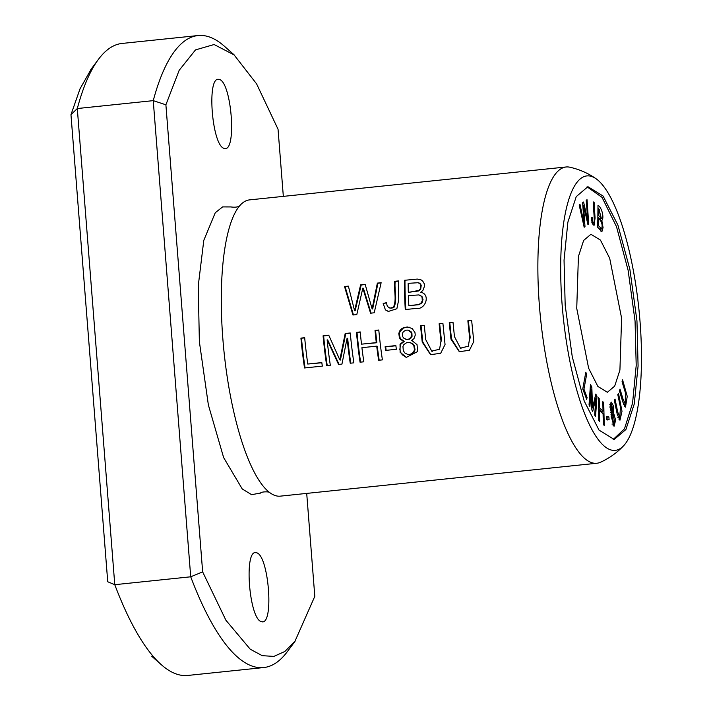 <?xml version="1.0" encoding="UTF-8"?>
<svg xmlns="http://www.w3.org/2000/svg" width="711" height="711" viewBox="0 0 711 711"><rect width="100%" height="100%" fill="white"/><g stroke="black" fill="none" stroke-linecap="round" stroke-linejoin="round"><path stroke-width="1.07" d="M234.07 54.783L224.374 46.224A317.701 87.577 84.1 0 0 198.014 35.55L122.079 43.442A317.701 87.577 84.1 0 0 98.474 59.306A317.701 87.577 84.1 0 0 77.303 108.534L70.967 114.667L107.734 581.758L114.773 584.691A317.701 87.577 84.1 0 0 161.406 664.776A317.701 87.577 84.1 0 0 187.766 675.45L263.701 667.558A317.701 87.577 84.1 0 0 287.306 651.694L295.029 641.322M90.777 69.856L80.041 88.795L70.967 114.667M198.014 35.55A317.701 87.577 84.1 0 0 153.247 100.642L77.303 108.534L114.773 584.691L190.717 576.799A317.701 87.577 84.1 0 0 263.701 667.558M283.334 196.369L278.045 129.242L256.591 83.862L234.097 54.916L214.118 44.526L195.498 49.903L179.154 70.336L165.894 104.801L153.247 100.642L190.717 576.799L202.653 571.893L225.911 620.241L250.236 649.214L262.261 655.675L273.877 656.404L284.862 651.48L295.029 641.126L314.804 596.333L306.708 493.398M598.76 420.583L599.684 421.401L599.453 410.611L603.079 413.802L603.301 424.591L604.226 425.409L603.737 402.506L602.821 401.697L603.017 411.1L599.4 407.901L599.195 398.498L598.28 397.689L598.76 420.583M611.718 413.526L611.131 416.095L614.037 426.316L615.655 420.139L613.469 412.62L613.531 406.114L611.398 402.15L609.958 407.127L611.718 413.526M582.762 388.953L586.691 399.413L587.055 397.44L583.953 389.193L586.646 374.377L585.811 372.164L582.762 388.953M594.014 222.321C593.214 223.538 592.592 221.921 592.156 217.459L591.365 217.486L592.139 222.978L594.032 225.449L595.063 218.126L594.112 202.315L593.214 201.906C593.481 208.892 594.734 221.157 594.014 222.321L591.765 222.827M622.054 381.709L625.387 392.685L625.28 404.044L623.058 399.164L620.001 389.095L619.485 390.97L622.818 401.982L625.493 407.11L627.244 396.374L622.578 379.834L622.054 381.709M584.175 227.253L585.002 226.702L583.5 205.177L587.953 224.712L588.735 224.187L587.028 199.711L586.211 200.253L587.864 221.192L583.598 202.013L582.629 202.671L584.095 223.716L579.998 204.43L579.172 204.99L584.175 227.253M617.797 394.552L620.427 407.27L619.796 417.268L617.708 412.025L615.042 399.12L614.34 400.275L617.272 414.424L619.956 420.219L622.001 411.314L618.499 393.396L617.797 394.552M589.028 404.977L589.908 406.532L591.125 389.201L591.881 410.051L592.698 411.5L595.88 398L594.68 415.028L595.551 416.584L596.991 396.231L595.774 394.072L592.547 407.927L591.828 387.051L590.468 384.624L589.028 404.977M606.59 419.401L609.123 419.863L608.883 416.93L606.35 416.477L606.59 419.401M576.737 308.387L578.416 256.493L583.642 240.434L590.939 234.275L600.448 240.096L609.7 258.297L621.601 318.164L619.921 370.058L614.695 386.117L607.398 392.268L597.889 386.455L588.637 368.245L576.737 308.387M587.064 186.833L602.03 197.356L616.526 226.711L628.142 270.42L635.056 321.096L636.203 365.463L632.568 403.093L624.498 428.795L613.14 439.522M597.711 227.333L601.879 231.724L603.061 227.591L601.817 220.481C604.394 218.224 601.933 207.488 597.995 205.257L597.711 227.333M623.636 445.735C617.148 452.631 609.443 458.133 600.528 462.239A148.928 41.051 -95.9 0 1 596.876 463.243A148.928 41.051 -95.9 0 1 539.427 305.943A148.928 41.051 -95.9 0 1 566.08 166.987A148.928 41.051 -95.9 0 1 569.867 167.218C579.438 169.396 588.104 173.2 595.871 178.612A137.961 38.03 -95.9 0 1 640.033 321.568A137.961 38.03 -95.9 0 1 623.636 445.735A137.961 38.03 -95.9 0 1 563.245 317.008A137.961 38.03 -95.9 0 1 595.871 178.612M596.876 463.243L280.312 496.145A148.928 41.051 -95.9 0 1 269.478 492.403A148.928 41.051 -95.9 0 1 222.854 338.845A148.928 41.051 -95.9 0 1 239.696 205.772A148.928 41.051 -95.9 0 1 249.517 199.889L566.08 166.987M360.059 362.192L363.828 361.801A148.928 41.051 -95.9 0 1 361.917 347.688L376.714 346.141A148.928 41.051 84.1 0 0 378.625 360.264L382.402 359.873A148.928 41.051 -95.9 0 1 378.794 330.011L375.026 330.402A148.928 41.051 84.1 0 0 376.288 342.622L361.499 344.16A148.928 41.051 -95.9 0 1 360.228 331.939L356.451 332.33A148.928 41.051 84.1 0 0 360.059 362.192M385.602 350.407L396.347 349.288A148.928 41.051 -95.9 0 1 395.867 345.59L385.122 346.71A148.928 41.051 84.1 0 0 385.602 350.407M352.949 315L356.798 314.6L362.814 288.133L370.564 313.169L374.199 312.796L381.14 282.72L377.354 283.111L372.111 308.867L365.17 284.373L360.619 284.844L354.567 310.689L348.381 286.124L344.524 286.524L352.949 315M403.715 341.191L400.035 344.284L400.115 352.327L406.452 357.322L417.686 351.518L417.019 344.631L411.705 340.356L413.998 338.569L415.268 335.077L414.948 332.49L412.149 328.491L407.341 326.98L403.555 327.647L401.333 328.962L399.671 330.979L398.809 333.432L399.413 337.912L400.737 339.671L404.283 341.316L400.346 338.676L399.289 334.303L399.911 331.726L403.19 328.198L406.07 327.256L409.554 327.247M439.131 323.745A148.928 41.051 84.1 0 0 440.998 340.925L439.567 349.225L431.728 351.127L425.711 339.574L424.28 325.283L420.503 325.674L422.218 342.062L430.555 354.673L440.678 353.287L445.05 344.524L442.909 323.345L439.131 323.745L442.917 323.532M467.865 320.759A148.928 41.051 84.1 0 0 469.731 337.938L468.3 346.239L460.461 348.141L454.445 336.587L453.014 322.296L449.236 322.687L450.952 339.076L459.288 351.687L469.411 350.301L473.784 341.538L471.642 320.359L467.865 320.759L471.651 320.545M383.176 303.473L385.415 309.889L388.313 311.445L396.862 308.752L398.764 299.544L398.391 280.925L394.614 281.316C393.618 289.51 396.96 299.215 393.476 307.125L390.65 308.076L388.402 307.454L386.971 305.17L386.553 302.637L383.176 303.473L386.393 302.939M304.521 367.969L322.323 366.112A148.928 41.051 -95.9 0 1 321.807 362.574L307.774 364.032A148.928 41.051 -95.9 0 1 304.681 337.716L300.922 338.107A148.928 41.051 84.1 0 0 304.521 367.969M326.687 365.658L330.322 365.285A148.928 41.051 -95.9 0 1 327.14 339.84L338.56 364.432L341.955 364.076L347.092 338.196A148.928 41.051 84.1 0 0 350.23 363.214L353.865 362.841A148.928 41.051 -95.9 0 1 350.256 332.979L345.19 333.503L339.831 359.908L328.758 335.21L323.078 335.805A148.928 41.051 84.1 0 0 326.687 365.658M405.27 309.561L416.131 308.432C425.64 310.085 430.857 294.087 420.725 292.265L422.885 290.417L424.565 286.071L424.28 283.787L422.645 280.978L420.841 279.743L417.304 279.076L404.39 280.303A148.928 41.051 84.1 0 0 405.27 309.561M636.958 320.901L638.087 365.996L634.265 403.955L625.902 429.524L614.206 439.46L599.026 430.102L584.202 400.995L572.266 356.833L565.183 305.259L564.045 260.164L567.867 222.196L576.239 196.627L587.926 186.691L603.106 196.049L617.93 225.156L629.875 269.318L636.958 320.901M219.015 79.41C231.493 80.894 237.136 152.438 224.445 148.43C211.967 146.955 206.314 75.402 219.015 79.41L218.126 79.374M225.325 148.466L224.445 148.43M256.262 552.705C268.74 554.18 274.384 625.733 261.692 621.725C249.214 620.241 243.571 548.696 256.262 552.705L255.373 552.669M262.572 621.761L261.692 621.725M230.711 206.928L222.623 206.91L215.264 212.731L203.79 240.38L198.245 285.884L199.364 341.635L208.367 404.941L223.627 457.564L242.229 488.955L251.623 494.687L260.439 493.043M165.894 104.801L202.653 571.893M327.238 365.605A146.937 40.5 -95.9 0 1 323.638 335.921L328.829 335.388M323.078 335.805L323.638 335.921M339.831 359.908L340.409 360.033L345.75 333.628L350.274 333.157M345.19 333.503L345.75 333.628M350.781 363.161A146.937 40.5 -95.9 0 1 347.661 338.32L347.092 338.196M339.049 364.379L327.7 339.965L327.14 339.84M305.072 367.907A146.937 40.5 -95.9 0 1 301.482 338.232L304.699 337.894M300.922 338.107L301.482 338.232M307.774 364.032L321.825 362.761M393.476 307.125L394.045 307.25C397.529 299.322 394.196 289.635 395.2 281.44L398.391 281.112M389.895 308.032L391.841 308.147L394.045 307.25M394.614 281.316L395.2 281.44M388.73 311.534L385.415 309.889M469.731 337.938L470.3 338.063A146.937 40.5 -95.9 0 1 468.425 320.874M449.236 322.687L453.023 322.474M459.528 351.741L451.494 338.969L449.796 322.812M440.998 340.925L441.567 341.049A146.937 40.5 -95.9 0 1 439.691 323.861M420.503 325.674L424.289 325.46M430.795 354.727L422.761 341.955L421.063 325.798M418.495 304.557L408.843 305.703A148.928 41.051 -95.9 0 1 408.407 295.607L418.903 294.923L421.356 296.265L422.103 297.527L422.281 300.904L420.619 303.526L418.495 304.557L419.055 304.672L422.023 302.77L423.001 299.5L421.987 296.46L419.108 294.967M408.843 305.703L419.055 304.672M408.31 292.159A148.928 41.051 -95.9 0 1 408.167 283.342L418.21 282.711L420.157 284.027L420.725 285.342L420.503 288.533L418.77 290.452L408.878 292.283L418.45 290.995L420.681 289.368L421.232 285.209L419.828 283.254L418.21 282.711M405.821 309.507A146.937 40.5 -95.9 0 1 404.977 280.427L404.39 280.303M420.725 292.265L421.294 292.39M406.461 339.423L409.483 339.165L412.051 336.321L411.9 333.148L411.091 331.753L408.567 330.224M410.7 337.698L408.656 339.138L406.683 339.396L403.964 338.347L402.79 336.818L402.426 333.468L403.315 331.726L405.794 330.162L408.007 330.108L411.082 332.446L411.625 335.485L410.7 337.698L411.269 337.823M408.194 354.522L411.527 354.309L413.109 353.429L415.046 349.892L414.415 345.875L413.251 344.222L410.327 342.586M413.42 352.363L410.194 354.389L407.625 354.398L404.799 352.94L403.306 350.683L402.95 346.533L403.91 344.515L406.941 342.515L409.749 342.462L412.629 344.044L413.838 345.724L414.477 349.732L413.42 352.363L413.998 352.496M405.901 357.18L402.346 354.842L400.604 352.265L399.813 349.421L400.604 344.408L404.283 341.316M353.456 314.946L345.102 286.649L348.417 286.302M344.524 286.524L345.102 286.649M354.567 310.689L355.136 310.814L361.206 284.978L365.107 284.569M360.619 284.844L361.206 284.978M372.111 308.867L372.671 308.992L377.932 283.236L381.087 282.907M377.354 283.111L377.932 283.236M362.814 288.133L363.392 288.257L371.133 313.293M386.144 350.354A146.937 40.5 -95.9 0 1 385.691 346.835L395.894 345.777M385.122 346.71L385.691 346.835M360.61 362.139A146.937 40.5 -95.9 0 1 357.011 332.455L360.246 332.117M356.451 332.33L357.011 332.455M361.499 344.16L376.857 342.738A146.937 40.5 -95.9 0 1 375.586 330.526L378.812 330.188M376.288 342.622L376.857 342.738M375.026 330.402L375.586 330.526M379.176 360.21A146.937 40.5 -95.9 0 1 377.274 346.266L376.714 346.141M606.394 417.028L606.981 417.135L607.221 420.059M608.883 416.93L606.981 417.135M591.828 387.051L590.281 387.211M592.547 407.927L591.81 408.007M596.991 396.231L595.223 396.418M595.036 397.209L594.974 398.089M595.88 398L594.823 398.107M591.125 389.201L590.139 389.308M619.983 417.215L619.023 419.641M585.002 226.702L584.078 226.791M584.095 223.716L583.402 223.796M587.864 221.192L587.17 221.263M588.735 224.187L587.855 224.276M583.5 205.177L582.798 205.248M625.218 404.052L624.507 406.337M592.156 217.459L591.365 217.548M594.112 202.315L593.241 202.404M593.267 222.676L592.93 224.765M586.646 374.377L585.393 374.51M583.953 389.193L582.896 389.299M587.055 397.44L585.988 397.547M598.769 218.286C601.897 221.885 602.83 225.378 601.577 228.755L598.662 225.876L598.769 218.286L597.827 218.384M598.662 225.876L597.729 225.974M601.577 228.755L599.675 228.951M597.711 227.236L599.133 228.898M598.884 208.998L601.337 218.393L598.795 215.682L598.884 208.998L597.942 209.096M598.795 215.682L597.862 215.78M601.817 220.481L600.626 220.606M597.96 207.763L599.266 209.478M600.884 218.437L600.386 220.286M597.844 217.042L599.435 218.588L601.337 218.393M601.115 228.853L600.724 231.039M614.775 422.041L613.886 423.889L612.029 416.148L612.918 414.282L614.775 422.041M613.024 410.54L612.295 412.016L610.856 406.043L611.576 404.568L613.024 410.54M613.469 412.62L611.567 412.815L612.624 414.309M610.473 403.004L611.193 404.603M611.807 412.069L611.567 412.815M613.62 423.916L613.078 425.756M599.195 398.498L598.298 398.595M599.4 407.901L598.493 407.998M598.52 408.994L601.115 411.296L603.017 411.1M603.737 402.506L602.839 402.604M602.021 411.198L602.057 412.904M599.453 410.611L598.555 410.7M420.619 303.526L421.188 303.65M400.035 344.284L400.604 344.408M612.029 416.148L611.122 416.246M610.856 406.043L609.949 406.141M90.75 69.678L98.474 59.306M151.71 656.217L161.406 664.776M239.891 205.559C238.327 207.088 235.27 207.541 230.711 206.919M269.727 492.572C269.14 491.452 260.928 491.63 260.457 493.132M390.259 308.13L389.61 307.987M388.89 311.525L388.322 311.4M461.03 348.337L460.452 348.212M432.297 351.323L431.719 351.198M406.328 339.396L405.759 339.271M407.901 354.46L407.323 354.336M410.576 342.64L410.007 342.515M408.701 330.26L408.132 330.135M617.903 417.464L619.796 417.268M623.387 404.239L625.28 404.044M599.506 229.013L601.399 228.818M611.984 424.085L613.886 423.889M610.394 412.211L612.295 412.016M609.683 404.763L611.576 404.568M611.016 414.477L612.918 414.282"/></g></svg>
